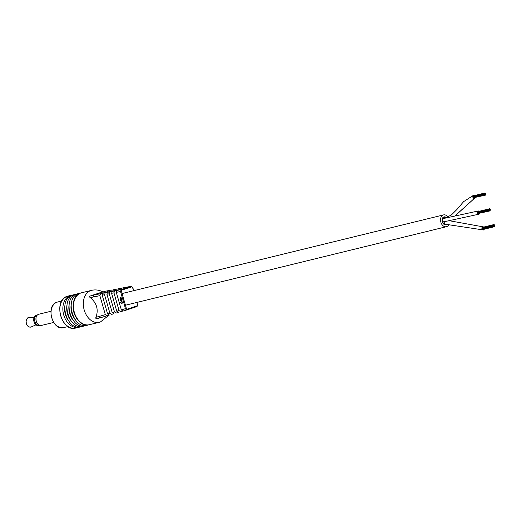 <?xml version="1.0" encoding="UTF-8"?>
<svg xmlns="http://www.w3.org/2000/svg" width="521" height="521" viewBox="0 0 521 521"><rect width="100%" height="100%" fill="white"/><g stroke="black" fill="none" stroke-linecap="round" stroke-linejoin="round"><path stroke-width="0.78" d="M446.08 224.642L445.976 224.264L446.08 224.642L445.514 224.785L445.67 224.336L445.761 224.72M445.455 224.746L445.357 224.362L445.305 224.779M445.136 224.72L445.025 224.336L445.019 224.746M444.81 224.642L444.706 224.258L444.713 224.668M444.491 224.518L444.38 224.134L444.393 224.538M444.179 224.343L444.074 223.958L444.179 224.343M443.872 224.121L443.768 223.743L443.775 224.147M443.586 223.861L443.482 223.483L443.586 223.861M443.319 223.561L443.215 223.183L443.208 223.587M443.078 223.229L442.974 222.845L442.961 223.255M442.863 222.864L442.759 222.48L442.733 222.897M442.674 222.474L442.563 222.096L442.674 222.474M442.518 222.063L442.407 221.685L442.518 222.063M442.394 221.64L442.283 221.262L442.225 221.679M442.309 221.21L442.199 220.826L442.121 221.256M442.257 220.774L442.153 220.39L442.055 220.819M442.244 220.337L442.134 219.96L442.023 220.396M442.329 219.504L442.225 219.126L442.218 219.536M442.427 219.12L442.329 218.735L442.322 219.146M442.563 218.755L442.453 218.377L442.453 218.781M442.733 218.423L442.629 218.038L442.609 218.449M442.928 218.123L442.817 217.745L442.798 218.156M443.156 217.863L443.045 217.485L443.013 217.902M443.41 217.648L443.306 217.264L443.247 217.687M443.684 217.478L443.573 217.094L443.684 217.478M443.97 217.355L443.866 216.97L443.755 217.407L444.172 216.899L444.276 217.277M444.595 217.25L444.485 216.873L444.595 217.25M444.914 217.277L444.81 216.899L444.739 217.322M445.24 217.355L445.129 216.977L445.103 217.394M445.559 217.485L445.455 217.101L445.435 217.511M445.872 217.654L445.768 217.277L445.755 217.687M444.302 221.705A1.641 1.172 76.3 0 0 444.283 222.636A1.641 1.172 76.3 0 1 444.302 221.705M445.93 217.804A3.543 2.527 76.3 0 0 444.126 217.368A3.543 2.527 76.3 0 0 443.99 217.407A3.543 2.527 76.3 0 0 442.531 219.12M444.042 217.589A1.641 1.172 76.3 0 0 443.325 218.566A1.641 1.172 76.3 0 1 444.042 217.589A1.641 1.172 76.3 0 1 444.107 217.57A1.641 1.172 76.3 0 0 444.042 217.589M445.221 218.038A1.641 1.172 76.3 0 0 444.107 217.57A1.641 1.172 76.3 0 1 445.221 218.038M442.375 220.337A3.543 2.527 76.3 0 0 445.429 224.304M446.393 217.667A4.031 2.879 76.3 0 0 444.016 216.892A4.031 2.879 76.3 0 0 443.853 216.938A4.031 2.879 76.3 0 0 442.205 221.607A4.031 2.879 76.3 0 0 445.93 224.727A4.031 2.879 76.3 0 0 446.087 224.681A4.031 2.879 76.3 0 0 447.011 224.082M447.962 217.055A6.083 4.337 76.3 0 0 443.527 214.906A6.083 4.337 76.3 0 0 443.286 214.971A6.083 4.337 76.3 0 0 440.799 222.011A6.083 4.337 76.3 0 0 446.412 226.713A6.083 4.337 76.3 0 0 446.653 226.648A6.083 4.337 76.3 0 0 449.109 223.88M444.634 218.247L444.27 218.332L444.634 218.247M474.553 195.538A1.641 1.172 76.3 0 0 473.589 195.225A1.641 1.172 76.3 0 0 473.556 195.238A1.641 1.172 76.3 0 0 472.847 197.127A1.641 1.172 76.3 0 0 474.37 198.423A1.641 1.172 76.3 0 0 474.403 198.41A1.641 1.172 76.3 0 0 475.093 197.674M445.598 217.902A1.641 1.172 76.3 0 0 445.494 217.921A1.641 1.172 76.3 0 0 445.383 217.954A1.641 1.172 76.3 0 0 445.103 218.136M479.105 211.311A1.641 1.172 76.3 0 0 478.141 211.005A1.641 1.172 76.3 0 0 478.076 211.025A1.641 1.172 76.3 0 0 477.405 212.926A1.641 1.172 76.3 0 0 478.923 214.196A1.641 1.172 76.3 0 0 478.988 214.177A1.641 1.172 76.3 0 0 479.646 213.447M478.141 211.005L443.156 218.599A1.641 1.172 76.3 0 0 443.091 218.618A1.641 1.172 76.3 0 0 442.42 220.52A1.641 1.172 76.3 0 0 443.931 221.796A1.641 1.172 76.3 0 0 443.996 221.777M483.657 227.084A1.641 1.172 76.3 0 0 482.7 226.778A1.641 1.172 76.3 0 0 482.609 226.804A1.641 1.172 76.3 0 0 481.964 228.712A1.641 1.172 76.3 0 0 483.475 229.969A1.641 1.172 76.3 0 0 483.566 229.943A1.641 1.172 76.3 0 0 484.198 229.227M444.452 221.666A1.641 1.172 76.3 0 0 444.543 223.522A1.641 1.172 76.3 0 0 445.872 224.31A1.641 1.172 76.3 0 0 445.898 224.304M485.24 194.34L485.272 194.874L484.947 194.411M485.657 195.088L485.52 194.58L485.657 195.088M474.214 197.609L485.644 195.095M484.875 194.463L484.725 193.955L484.875 194.463M473.504 196.717L473.661 197.205M484.895 194.997L484.751 194.489L484.895 194.997L473.706 197.733M484.758 194.489L473.576 197.225L473.7 197.739M484.615 193.994L484.478 193.486L484.615 193.994M484.478 193.486L473.276 196.228L473.413 196.736L484.602 194.001M485.201 193.473L485.051 192.965L485.201 193.473M485.064 192.965L473.863 195.701L473.784 196.085M485.846 194.144L485.696 193.643L485.709 194.183M484.986 193.884L484.836 193.376L484.738 193.955M485.448 193.936L485.318 193.428L485.325 193.968M485.624 194.548L485.481 194.04L485.624 194.548M489.792 210.113L489.662 209.605L489.792 210.113M490.209 210.868L490.066 210.36L490.209 210.868L478.766 213.389M489.427 210.237L489.291 209.729L489.427 210.237M478.057 212.49L478.213 212.978M489.447 210.771L489.317 210.263L489.44 210.777L478.252 213.512L478.135 212.998M489.167 209.774L489.017 209.266L489.167 209.774L477.978 212.509M477.855 211.995L477.965 212.509M489.753 209.247L489.603 208.739L489.616 209.279M489.616 208.739L478.428 211.474L478.337 211.858M490.398 209.924L490.248 209.416L490.268 209.956M489.538 209.657L489.401 209.149L489.538 209.657M489.401 209.149L478.148 211.923M490 209.709L489.87 209.201L489.877 209.742M490.183 210.321L490.046 209.813L490.183 210.321M489.825 210.647L489.688 210.139L489.825 210.647M494.351 225.893L494.201 225.385L494.351 225.893M494.761 226.642L494.618 226.134L494.761 226.642L483.573 229.377M493.98 226.01L493.993 226.55L493.869 226.042L482.667 228.778L482.817 229.286L493.999 226.55M482.609 228.263L482.765 228.758M493.719 225.547L493.576 225.039L493.719 225.547L482.531 228.283M482.407 227.775L482.524 228.283M494.305 225.02L494.168 224.512L494.305 225.02M482.993 227.247L482.895 227.631M494.95 225.697L494.813 225.189L494.82 225.73M494.09 225.43L493.947 224.929L494.09 225.43M494.559 225.489L494.409 224.981L494.429 225.515M494.735 226.094L494.598 225.586L494.735 226.094M494.377 226.42L494.24 225.912L494.377 226.42M137.537 304.629L136.88 302.427M127.052 309.852L126.089 309.617L125.483 308.647L120.54 291.532L121.198 289.585A0.658 0.462 71.7 0 1 121.816 290.112L121.419 291.278L116.3 292.379L121.347 309.871L126.356 308.393L127.3 309.116A0.658 0.462 71.5 0 1 127.052 309.852L136.893 306.569A0.658 0.462 71.5 0 1 136.88 306.569L127.072 309.845M73.292 303.932A15.2 10.843 76.3 0 0 76.887 318.637M71.162 304.453A15.2 10.843 76.3 0 0 74.757 319.158M69.039 304.974A15.2 10.843 76.3 0 0 72.634 319.673M66.909 305.495A15.2 10.843 76.3 0 0 70.504 320.194M64.786 306.016A15.2 10.843 76.3 0 0 68.381 320.715M100.169 317.823L97.212 318.559L100.286 317.79L98.743 316.579L105.333 314.625L106.903 315.83L108.824 315.192M97.349 318.52C95.897 318.774 95.447 318.351 95.994 317.263C98.658 309.598 96.776 303.079 90.348 297.699C89.28 297.003 89.43 296.371 90.791 295.804L102.722 291.851C99.153 289.956 95.395 289.461 91.449 290.366A16.431 11.723 76.3 0 0 90.797 290.555A16.431 11.723 76.3 0 0 84.083 309.572A16.431 11.723 76.3 0 0 99.257 322.291L100.468 321.939L108.941 315.192M120.214 297.563L120.091 298.572L120.338 297.823L121.041 298.461L121.08 297.328L119.895 298.175L120.39 297.504M121.1 298.442L121.289 297.953M120.064 298.194L120.507 297.771M120.852 302.655L121.947 303.645L122.481 302.265L121.849 303.378L120.683 302.714L122.077 303.606M122.422 301.985L121.1 301.698L122.109 300.884L121.23 301.105L121.172 302.004L120.455 302.18L122.422 301.985M121.23 301.105L121.009 301.861M121.1 301.698L122.181 301.145M121.907 300.2L120.677 300.793L121.907 300.2M120.423 300.519L120.344 300.91L120.247 300.571M121.79 299.783L120.468 299.503L121.471 298.689L120.585 298.904L120.488 300.122L121.79 299.783L120.813 300.024M120.585 298.904L120.488 300.122M120.468 299.503L121.549 298.943M90.791 295.804L105.262 291.246M125.613 287.572L127.306 287.045M121.243 288.406L122.93 287.879M116.867 289.24L118.554 288.712M112.49 290.073L114.184 289.546M116.3 292.379L116.958 290.431L121.132 289.057L114.607 290.9L113.949 292.848L111.598 293.316L112.262 291.369L116.593 289.943L109.911 291.845L109.254 293.785L106.909 294.254L107.567 292.314L112.061 290.829L105.216 292.782L104.558 294.73L102.207 295.199L102.871 293.251L107.528 291.714L100.52 293.72L99.863 295.668L105.333 314.625M100.26 317.803L106.903 315.83M111.422 314.489L113.402 313.831M109.195 315.153L107.619 313.948L109.911 313.264L111.481 314.476M102.207 295.199L107.619 313.948M104.558 294.73L109.911 313.264M116.001 313.134L117.974 312.476M113.767 313.792L112.197 312.587L114.483 311.91L116.053 313.114M106.909 294.254L112.197 312.587M109.254 293.785L114.483 311.91M120.572 311.773L122.552 311.115M118.339 312.437L116.769 311.232L119.062 310.555L120.631 311.76M111.598 293.316L116.769 311.232M113.949 292.848L119.062 310.555M126.994 309.871L122.891 311.089L127.026 309.865M122.917 311.083L121.347 309.871M116.958 290.431L121.198 289.585L131.149 286.309L127.196 287.058M100.52 293.72L93.734 295.075L93.096 297.016L90.348 297.699M127.091 287.091L131.038 286.335A0.658 0.462 71.7 0 1 131.657 286.863L121.816 290.112M132.608 287.54L131.657 286.863M127.3 309.116L137.134 305.834A0.658 0.462 71.5 0 1 136.893 306.569L137.557 305.788M122.018 303.326L122.617 302.545L122.331 302.349M120.631 302.134L122.422 301.965M121.406 301.047L121.067 301.568M121.269 301.639L121.51 301.307L121.269 301.639M120.774 300.48L121.986 300.454M120.52 300.858L120.162 300.78M120.657 300.063L120.983 299.966M120.761 298.846L120.416 299.888M120.638 299.445L120.879 299.113L120.638 299.445M120.234 298.142L120.462 297.778L120.234 298.142M120.338 297.823L121.211 298.403M121.256 297.869L120.944 298.194L120.481 297.778L121.289 297.856L120.989 298.175M120.481 297.778L121.119 297.914L120.944 298.194M36.672 315.322L36.275 315.413A5.21 3.712 76.3 0 0 33.715 319.132A5.21 3.712 76.3 0 0 38.749 325.534L39.147 325.436M39.733 325.345L39.655 325.365A5.256 3.751 -103.7 0 1 34.575 318.898A5.256 3.751 -103.7 0 1 37.154 315.153L37.238 315.133M474.344 198.429L454.853 215.994M137.134 305.834L137.524 304.668M137.537 305.365L137.069 302.382M126.72 308.979A0.658 0.332 129.9 0 1 126.089 309.617M67.307 296.299A16.431 11.723 76.3 0 0 60.592 315.316A16.431 11.723 76.3 0 0 75.76 328.035C61.426 332.574 52.751 300.076 67.274 296.312L67.951 296.11A16.431 11.723 76.3 0 0 67.307 296.299M57.03 302.193A13.149 9.378 76.3 0 0 51.657 317.406A13.149 9.378 76.3 0 0 63.79 327.579C52.282 331.245 45.32 305.208 56.997 302.2L57.544 302.043A13.149 9.378 76.3 0 0 57.03 302.193M89.41 324.7C74.887 329.187 66.252 296.872 80.905 292.978L81.602 292.776A16.431 11.723 76.3 0 0 80.95 292.958A16.431 11.723 76.3 0 0 74.236 311.981A16.431 11.723 76.3 0 0 89.41 324.7L99.257 322.291M67.951 296.11L70.973 295.374A16.431 11.723 76.3 0 0 70.322 295.563A16.431 11.723 76.3 0 0 63.608 314.58A16.431 11.723 76.3 0 0 78.782 327.299A16.431 11.723 76.3 0 0 79.433 327.11M99.863 295.668L93.096 297.016M95.994 317.263L98.743 316.579M133.506 290.738L132.594 287.585M121.419 291.278L126.356 308.393M111.781 290.002L105.105 291.265M124.903 287.507L122.715 287.924M120.527 288.334L118.339 288.751M116.157 289.168L113.969 289.585M102.871 293.251L105.216 292.782M107.567 292.314L109.911 291.845M112.262 291.369L114.607 290.9M106.851 315.843L100.286 317.79M34.171 317.322L28.987 317.621A4.839 3.452 76.3 0 0 26.167 321.138A4.839 3.452 76.3 0 0 27.665 325.827A4.839 3.452 76.3 0 0 31.273 326.941C28.225 327.514 26.486 325.599 26.05 321.203A4.715 3.367 -103.7 0 1 27.183 318.533M29.248 326.967A4.715 3.367 -103.7 0 1 26.057 321.216M41.498 325.423C39.388 325.794 37.681 324.576 36.372 321.77C35.448 317.563 36.242 315.055 38.762 314.248A5.751 4.103 76.3 0 0 36.444 321.77A5.751 4.103 76.3 0 0 41.498 325.423L53.637 322.453M443.671 217.478L444.589 217.257M444.126 217.368L443.495 217.524M443.527 214.906L122.402 293.453M446.412 226.713L125.776 305.143M474.37 198.423L454.983 215.968M473.589 195.225L463.599 201.653L456.761 209.637L451.368 214.971L445.494 217.921M478.923 214.196L443.931 221.796M482.7 226.778L448.894 220.637M483.475 229.969L445.872 224.31M484.849 193.376L473.661 196.111M489.414 210.243L478.128 212.998M489.03 209.266L477.842 212.001M493.582 225.039L482.394 227.775M494.168 224.512L482.98 227.247M493.954 224.929L482.772 227.664M88.329 324.896L87.984 325.019C73.35 330.802 63.712 297.55 78.782 293.492L80.553 293.102M86.206 325.41L85.854 325.54C71.221 331.323 61.582 298.071 76.652 294.013L78.43 293.623M84.083 325.931L83.731 326.055C69.098 331.844 59.459 298.592 74.529 294.534L76.3 294.137M81.953 326.452L81.602 326.576C66.968 332.359 57.33 299.106 72.406 295.055L74.177 294.658M75.76 328.035L79.83 326.973M63.79 327.579L67.997 326.55M57.544 302.043L61.752 301.014M72.054 295.179L70.973 295.374M81.602 292.776L91.449 290.366M122.819 287.892L125.007 287.475M118.449 288.725L120.631 288.308M114.073 289.559L116.261 289.142M105.151 291.259L111.885 289.976M133.695 290.692L132.777 287.514L131.142 286.309M28.987 317.621C27.86 318.611 27.698 316.11 26.05 321.203M36.001 324.817L31.273 326.941M50.902 311.278L38.762 314.248"/></g></svg>
